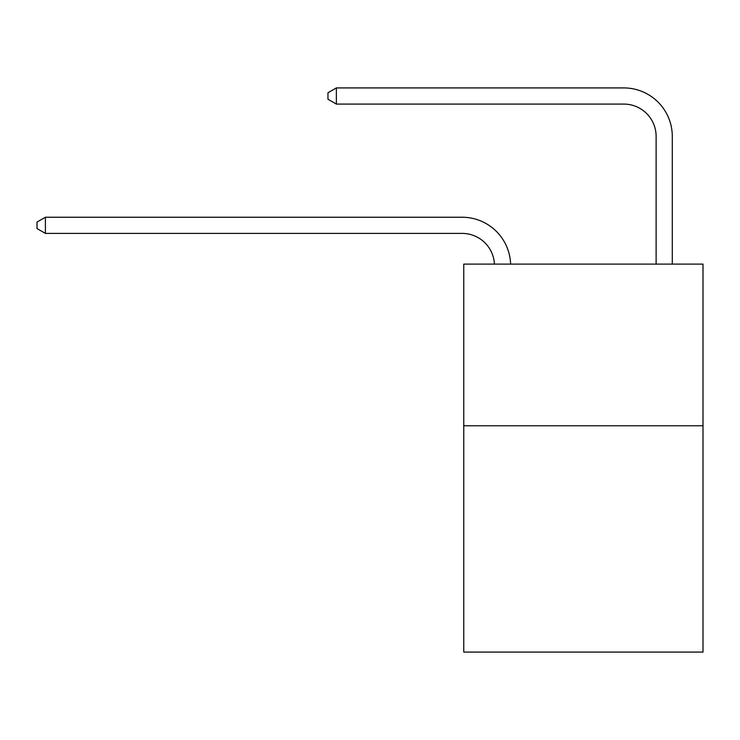 <?xml version="1.0" encoding="UTF-8"?>
<svg xmlns="http://www.w3.org/2000/svg" width="740" height="740" viewBox="0 0 740 740"><rect width="100%" height="100%" fill="white"/><g stroke="black" fill="none" stroke-linecap="round" stroke-linejoin="round"><path stroke-width="1.11" d="M703 425.768L703 652.079L463.758 652.079L463.758 264.115L703 264.115L703 425.768L463.758 425.768M462.139 233.405A32.329 32.329 0 0 1 494.431 264.115A32.329 32.329 0 0 0 462.139 233.405A32.329 32.329 0 0 1 494.431 264.115A32.329 32.329 0 0 0 462.139 233.405A32.329 32.329 0 0 1 494.431 264.115A32.329 32.329 0 0 0 462.139 233.405A32.329 32.329 0 0 1 494.431 264.115A32.329 32.329 0 0 0 462.139 233.405A32.329 32.329 0 0 1 494.431 264.115A32.329 32.329 0 0 0 462.139 233.405A32.329 32.329 0 0 1 494.431 264.115A32.329 32.329 0 0 0 462.139 233.405A32.329 32.329 0 0 1 494.431 264.115A32.329 32.329 0 0 0 462.139 233.405A32.329 32.329 0 0 1 494.431 264.115A32.329 32.329 0 0 0 462.139 233.405A32.329 32.329 0 0 1 494.431 264.115A32.329 32.329 -52.7 0 0 462.139 233.405L45.408 233.405L37 228.558L37 222.093L45.408 217.236L462.139 217.236A48.498 48.498 0 0 1 510.609 264.115M656.121 264.115L656.121 136.419A32.329 32.329 0 0 0 623.792 104.081L336.376 104.081L327.968 99.234L327.968 92.768L336.376 87.921L623.792 87.921A48.498 48.498 0 0 1 672.29 136.419L672.29 264.115M45.408 233.405L45.408 217.236L462.139 217.236M656.121 136.419A32.329 32.329 0 0 0 623.792 104.081A32.329 32.329 0 0 1 656.121 136.419A32.329 32.329 0 0 0 623.792 104.081A32.329 32.329 0 0 1 656.121 136.419A32.329 32.329 0 0 0 623.792 104.081A32.329 32.329 0 0 1 656.121 136.419A32.329 32.329 0 0 0 623.792 104.081A32.329 32.329 0 0 1 656.121 136.419A32.329 32.329 0 0 0 623.792 104.081A32.329 32.329 0 0 1 656.121 136.419A32.329 32.329 0 0 0 623.792 104.081A32.329 32.329 0 0 1 656.121 136.419A32.329 32.329 0 0 0 623.792 104.081A32.329 32.329 0 0 1 656.121 136.419A32.329 32.329 0 0 0 623.792 104.081A32.329 32.329 0 0 1 656.121 136.419A32.329 32.329 0 0 0 623.792 104.081M336.376 104.081L336.376 87.921L623.792 87.921"/></g></svg>
